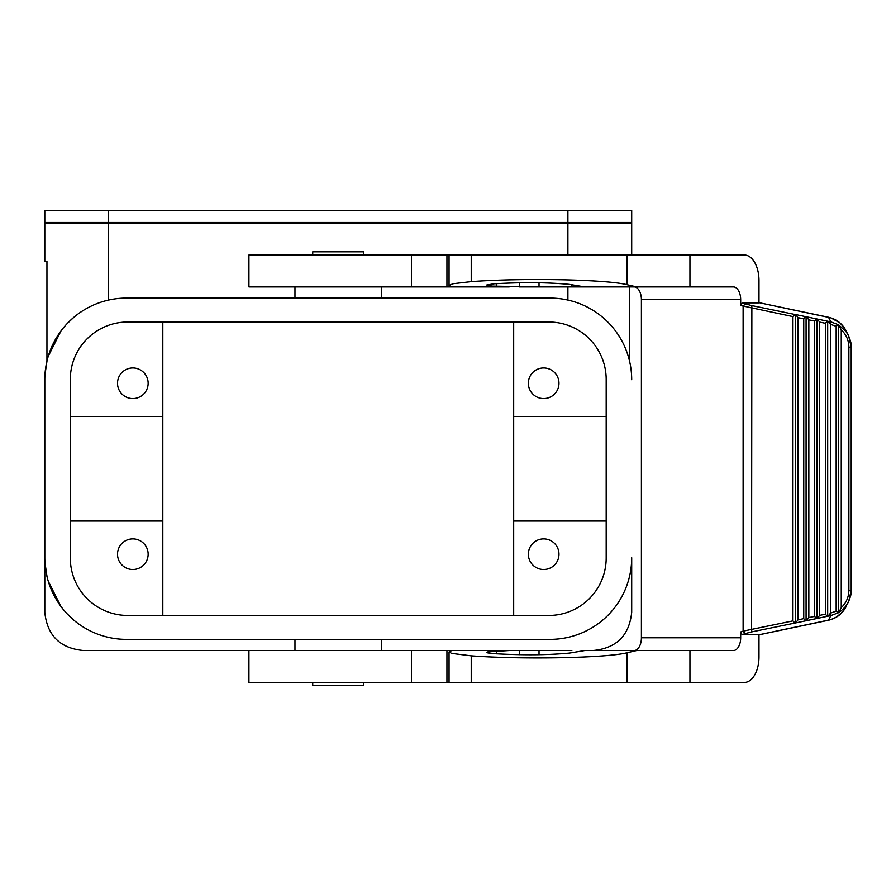 <?xml version="1.0" encoding="UTF-8"?>
<svg xmlns="http://www.w3.org/2000/svg" width="896" height="896" viewBox="0 0 896 896"><rect width="100%" height="100%" fill="white"/><g stroke="black" fill="none" stroke-linecap="round" stroke-linejoin="round"><path stroke-width="1.34" d="M162.814 322.011L162.814 521.046L70.314 521.046M631.691 255.024L631.691 223.126L44.8 223.126L44.8 261.408L46.95 261.408L46.95 361.133M89.186 222.499L88.838 223.126L91.974 222.499M592.827 650.541C616.302 648.402 629.261 635.645 631.691 612.27L631.691 557.726A81.659 81.659 0 0 1 550.032 639.374L381.528 639.374L381.528 650.541M162.814 615.451L162.814 521.046M312.726 255.024L312.726 251.843L363.765 251.843L363.765 255.024M294.963 650.541L294.963 639.374L126.459 639.374L550.032 639.374M102.827 223.126L100.061 223.126M132.832 569.52A15.31 15.31 0 0 0 148.142 554.21A15.31 15.31 0 0 0 132.832 538.899A15.31 15.31 0 0 0 117.522 554.21A15.31 15.31 0 0 0 132.832 569.52M248.931 682.438L248.931 650.541L83.664 650.541C60.189 648.402 47.23 635.645 44.8 612.27L44.8 379.747A81.659 81.659 0 0 1 126.459 298.088L294.963 298.088L294.963 286.922M562.778 223.126L562.408 222.499M118.474 222.499L118.843 223.126M127.725 615.451L548.755 615.451A57.411 57.411 0 0 0 606.178 558.04L606.178 379.422A57.411 57.411 0 0 0 548.755 322.011L127.725 322.011A57.411 57.411 0 0 0 70.314 379.422L70.314 558.04A57.411 57.411 0 0 0 127.725 615.451M513.677 615.451L513.677 521.046L606.178 521.046M513.677 322.011L513.677 521.046M513.677 416.427L606.178 416.427M126.459 639.374A81.659 81.659 0 0 1 44.8 557.726L44.8 379.747M587.653 223.126L587.306 222.499M312.726 682.438L312.726 685.63L363.765 685.63L363.765 682.438M132.832 367.942A15.31 15.31 0 0 0 117.522 383.253A15.31 15.31 0 0 0 132.832 398.563A15.31 15.31 0 0 0 148.142 383.253A15.31 15.31 0 0 0 132.832 367.942M629.541 286.922L629.541 361.133M162.814 416.427L70.314 416.427M543.659 538.899A15.31 15.31 0 0 0 528.349 554.21A15.31 15.31 0 0 0 543.659 569.52A15.31 15.31 0 0 0 558.97 554.21A15.31 15.31 0 0 0 543.659 538.899M543.659 367.942A15.31 15.31 0 0 0 528.349 383.253A15.31 15.31 0 0 0 543.659 398.563A15.31 15.31 0 0 0 558.97 383.253A15.31 15.31 0 0 0 543.659 367.942M381.528 286.922L381.528 298.088L550.032 298.088L126.459 298.088M550.032 298.088A81.659 81.659 0 0 1 631.691 379.747M108.595 222.499L44.8 222.499L44.8 210.37L567.896 210.37L567.896 222.499L108.595 222.499L108.595 210.37M567.896 222.499L631.691 222.499L631.691 210.37L567.896 210.37M248.954 682.438L411.398 682.438L411.398 650.541L248.931 650.541M744.341 682.438A25.514 14.638 90 0 0 758.979 656.925L758.979 634.592L742.146 634.592L740.678 631.949L740.678 637.784A12.757 7.314 -90 0 1 733.365 650.541L689.942 650.541L689.942 682.438L744.341 682.438M848.378 335.35L844.749 328.462L839.91 322.885L830.838 317.856L758.979 302.658L828.509 317.262L830.85 321.877L795.267 314.485L792.949 316.602L740.678 305.514L742.146 302.87L758.979 302.87L758.979 280.549A25.514 14.638 90 0 0 744.341 255.024L689.942 255.024L689.942 286.922L733.365 286.922A12.757 7.314 -90 0 1 740.678 299.678L641.402 299.678A12.757 7.314 -90 0 0 634.077 286.922M519.49 654.685L519.49 650.541L411.398 650.541M519.49 650.541L539.022 650.541L539.022 654.707M571.838 650.541L539.022 650.541M451.73 650.541L449.053 651.952L451.674 653.397L471.229 655.838C523.309 659.669 607.174 657.989 627.144 652.736L636.642 650.541L584.808 650.541L569.486 653.083C547.971 655.11 522.794 655.301 493.965 653.666L487.525 652.848L486.763 652.366L487.794 651.896L509.23 650.541M636.642 650.541L689.942 650.541M446.936 286.922L411.398 286.922L411.398 255.024L446.936 255.024L446.936 286.922L451.73 286.922L449.075 285.365L453.141 283.718L471.229 281.624C523.309 277.794 607.174 279.474 627.144 284.726L636.642 286.922L689.942 286.922M740.678 631.949L743.109 631.154L743.109 306.309L745.114 303.845L751.856 305.603L751.531 629.395L743.109 631.154L745.114 633.618L742.146 634.592M794.875 314.462L751.856 305.603M792.949 316.602L792.949 620.872L751.531 629.395L751.856 631.87L745.114 633.618M795.267 314.485L795.267 622.989L830.85 615.586L828.453 620.222M795.726 314.642L798.034 317.643L798.034 619.819L795.726 622.821M740.678 637.784L641.402 637.784A12.757 7.314 -90 0 1 634.077 650.541M471.229 655.838L471.229 682.438L689.942 682.438M636.642 286.922L584.808 286.922L569.486 284.39C547.971 282.363 522.794 282.162 493.965 283.797L486.763 285.006L492.027 286.093L536.637 286.922M248.954 286.922L411.398 286.922M248.931 286.922L248.931 255.024L411.398 255.024M471.229 682.438L411.398 682.438M449.053 285.51L449.053 255.024L446.936 255.024M689.942 255.024L449.187 255.024M830.446 613.144L836.158 611.162L836.158 326.301L830.446 324.318L830.446 613.144L828.139 616.146M740.678 305.514L740.678 299.678M641.402 637.784L641.402 299.678M584.808 286.922L537.006 286.922M519.49 282.778L519.49 286.922L539.022 286.922L539.022 282.766M848.635 601.608L851.189 590.285L848.87 590.285C848.758 597.162 846.216 602.952 841.243 607.656L838.88 612.416L841.176 610.848L845.678 606.368L848.389 602.101L842.867 611.565L836.494 617.064L830.838 619.606L758.979 634.771M751.856 631.87L795.267 622.989M806.534 316.87L808.83 319.872L808.83 617.59L806.534 620.603M806.075 316.702L806.075 620.76M509.23 286.922L451.73 286.922M805.683 620.771L803.746 618.643L803.746 318.819L805.683 316.691M848.87 590.285L848.87 347.178L851.189 347.178C850.64 343.84 852.342 345.464 848.389 335.362L845.678 331.094L838.477 324.755L830.85 321.877L830.525 324.341M851.2 347.178L851.189 590.285L851.189 347.178L848.635 335.866M838.88 612.416L838.141 612.864L836.158 611.162M830.525 613.122L830.85 615.586L838.141 612.864M838.141 324.61L836.158 326.301M825.362 323.277L825.362 614.186L819.638 615.373L819.638 322.101L825.362 323.277L827.288 321.149M803.746 318.819L798.034 317.643M808.83 319.872L814.554 321.048L814.554 616.414L808.83 617.59M798.034 619.819L803.746 618.643M828.139 321.317L830.446 324.318M794.875 623L792.949 620.872M841.243 607.656L841.243 329.818L838.88 325.046M848.87 347.178C848.758 340.312 846.216 334.522 841.243 329.818M817.331 319.088L819.638 322.101M827.288 616.325L825.362 614.186M819.638 615.373L817.331 618.374M816.491 618.542L814.554 616.414M814.554 321.048L816.491 318.92M838.477 324.755L838.477 612.707M827.68 321.16L827.68 616.302M816.872 318.931L816.872 618.531M567.896 223.126L567.896 255.024M567.896 286.922L567.896 300.07M108.595 223.126L108.595 300.07M745.114 303.845L742.146 302.87M828.486 317.229L828.453 317.251C836.394 319.054 842.24 323.557 846.048 330.736M627.144 652.736L627.144 682.438M496.608 286.328L496.608 283.629M471.229 255.024L471.229 281.624M496.608 653.834L496.608 651.134M571.838 286.922L571.838 284.67M627.144 255.024L627.144 284.726M446.936 682.438L446.936 650.541M44.934 562.475L47.006 576.565M48.227 581.146L60.973 606.502M67.088 613.782L73.998 620.301M44.934 374.998L47.006 360.909L44.934 374.998M48.227 356.317L60.973 330.96L48.227 356.317M67.088 323.68L73.998 317.173L67.088 323.68M137.962 222.499L138.331 223.126M622.787 222.499L623.157 223.126M53.704 222.499L53.334 223.126M449.053 651.952L449.053 682.438M851.2 590.285C850.64 593.622 852.342 591.998 848.389 602.101M758.979 634.805L828.486 620.234C836.394 618.408 842.24 613.906 846.048 606.726"/></g></svg>
